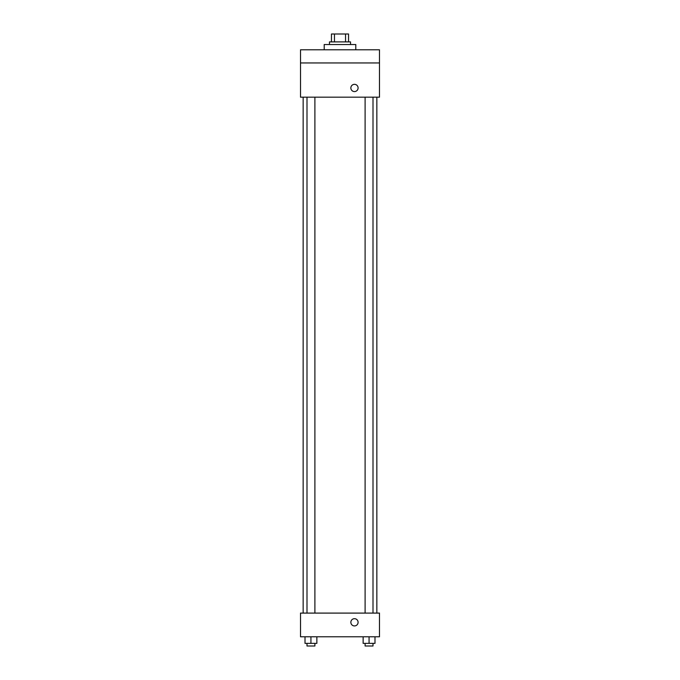 <?xml version="1.0" encoding="UTF-8"?>
<svg xmlns="http://www.w3.org/2000/svg" width="680" height="680" viewBox="0 0 680 680"><rect width="100%" height="100%" fill="white"/><g stroke="black" fill="none" stroke-linecap="round" stroke-linejoin="round"><path stroke-width="1.02" d="M334.458 41.896L334.458 34L331.449 34L331.449 41.896L331.449 34M334.458 34L348.551 34L348.551 41.896M345.542 41.896L345.542 34M329.469 44.532L329.469 41.896L350.531 41.896L350.531 44.532M355.793 49.793L355.793 44.532L324.207 44.532L324.207 49.793M300.517 49.793L379.482 49.793L379.482 62.951L300.517 62.951L300.517 49.793M379.482 62.951L379.482 97.172L300.517 97.172L300.517 62.951M354.475 91.579A3.621 3.621 0 0 1 351.339 86.147A3.621 3.621 0 0 1 357.612 86.147A3.621 3.621 0 0 1 354.475 91.579M300.517 613.096L379.482 613.096L379.482 636.786L300.517 636.786L300.517 613.096M354.475 625.932A3.621 3.621 0 0 1 351.339 620.5A3.621 3.621 0 0 1 357.612 620.5A3.621 3.621 0 0 1 354.475 625.932M363.137 636.786L363.137 643.365L374.986 643.365L374.986 636.786L374.986 643.365M369.061 643.365L369.061 636.786M373.005 643.365L373.005 646L365.109 646L365.109 643.365M305.014 636.786L305.014 643.365L316.863 643.365L316.863 636.786L316.863 643.365M310.938 643.365L310.938 636.786M314.891 643.365L314.891 646L306.995 646L306.995 643.365M376.848 613.096L376.848 97.172M303.152 613.096L303.152 97.172M365.109 97.172L365.109 613.096M373.005 97.172L373.005 613.096M314.891 613.096L314.891 97.172M306.995 613.096L306.995 97.172"/></g></svg>
